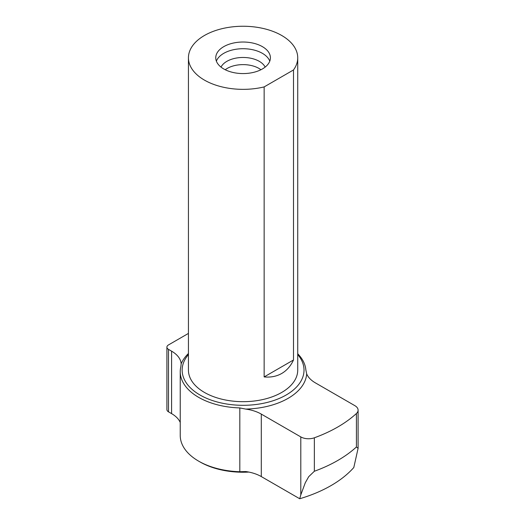 <?xml version="1.0" encoding="UTF-8"?>
<svg xmlns="http://www.w3.org/2000/svg" width="525" height="525" viewBox="0 0 525 525"><rect width="100%" height="100%" fill="white"/><g stroke="black" fill="none" stroke-linecap="round" stroke-linejoin="round"><path stroke-width="0.79" d="M166.904 347.15L166.904 409.618A5.467 3.157 0 0 0 168.505 411.843L168.505 349.381A5.467 3.157 180 0 1 166.904 347.15A5.467 3.157 180 0 1 168.505 344.918L188.436 333.414M168.505 349.381L171.596 351.166L171.596 413.628A32.786 18.933 180 0 1 180.239 422.467M180.239 371.687A62.843 36.284 0 0 0 239.82 407.925L239.82 471.726A62.843 36.284 180 0 1 198.64 461.147A62.843 36.284 180 0 1 180.239 435.494L180.239 371.687A62.843 36.284 0 0 1 180.869 366.555L181.171 363.792A32.786 18.933 0 0 0 171.596 351.166M181.171 363.792A63.663 36.757 180 0 1 188.436 353.502M297.728 353.771A62.843 36.284 0 0 1 305.839 369.803L306.685 373.885A32.786 18.933 0 0 0 315.394 382.876L354.893 405.681A10.927 6.313 180 0 1 358.096 410.143A10.927 6.313 180 0 1 356.423 413.503A133.882 77.293 180 0 1 314.344 437.798A10.927 6.313 180 0 1 300.799 436.912L300.799 494.904L305.268 482.816L308.693 476.7L314.344 471.26L314.344 437.798M356.423 413.503L356.423 446.965L358.096 448.33L353.804 467.519A124.366 71.8 180 0 1 299.709 498.75L261.299 476.575L261.299 414.107L300.799 436.912M356.423 446.965A133.882 77.293 180 0 1 314.344 471.26M300.799 494.904L299.709 498.75M261.299 414.107A32.786 18.933 0 0 0 245.72 409.08L239.82 407.925M239.82 471.726L245.72 471.548A32.786 18.933 180 0 1 261.299 476.575M171.596 413.628L168.505 411.843M248.85 472.073A60.933 35.175 180 0 1 199.992 461.928L198.64 461.147M297.728 354.565A60.933 35.175 180 0 1 286.164 395.003A60.933 35.175 180 0 1 207.592 398.724A60.933 35.175 180 0 1 188.436 354.565M306.685 373.885A63.663 36.757 180 0 1 288.094 398.35A63.663 36.757 180 0 1 245.72 409.08M293.501 359.979C290.719 366.017 286.788 370.512 281.722 373.472C276.623 376.386 270.762 377.534 264.141 376.93L293.501 359.979L293.501 69.956L264.141 86.914A54.646 31.552 180 0 1 188.436 57.803A54.646 31.552 180 0 1 243.082 26.25A54.646 31.552 180 0 1 297.728 57.803A54.646 31.552 180 0 1 293.501 69.956M264.141 376.93L264.141 86.914M297.728 57.803L297.728 370.125A54.646 31.552 180 0 1 281.722 392.438A54.646 31.552 180 0 1 222.167 399.276A54.646 31.552 180 0 1 188.436 370.125L188.436 57.803M262.402 68.952A27.32 15.776 180 0 1 232.621 72.371A27.32 15.776 180 0 1 215.755 57.803A27.32 15.776 180 0 1 243.082 42.026A27.32 15.776 180 0 1 270.401 57.803A27.32 15.776 180 0 1 262.402 68.952M225.225 69.74A22.404 12.935 180 0 1 260.932 69.74M221.018 67.102A22.929 13.237 180 0 1 243.082 57.468A22.929 13.237 180 0 1 265.145 67.102M216.379 61.143A27.32 15.776 180 0 1 243.082 48.72A27.32 15.776 180 0 1 269.778 61.143M358.096 448.33L358.096 410.143"/></g></svg>
